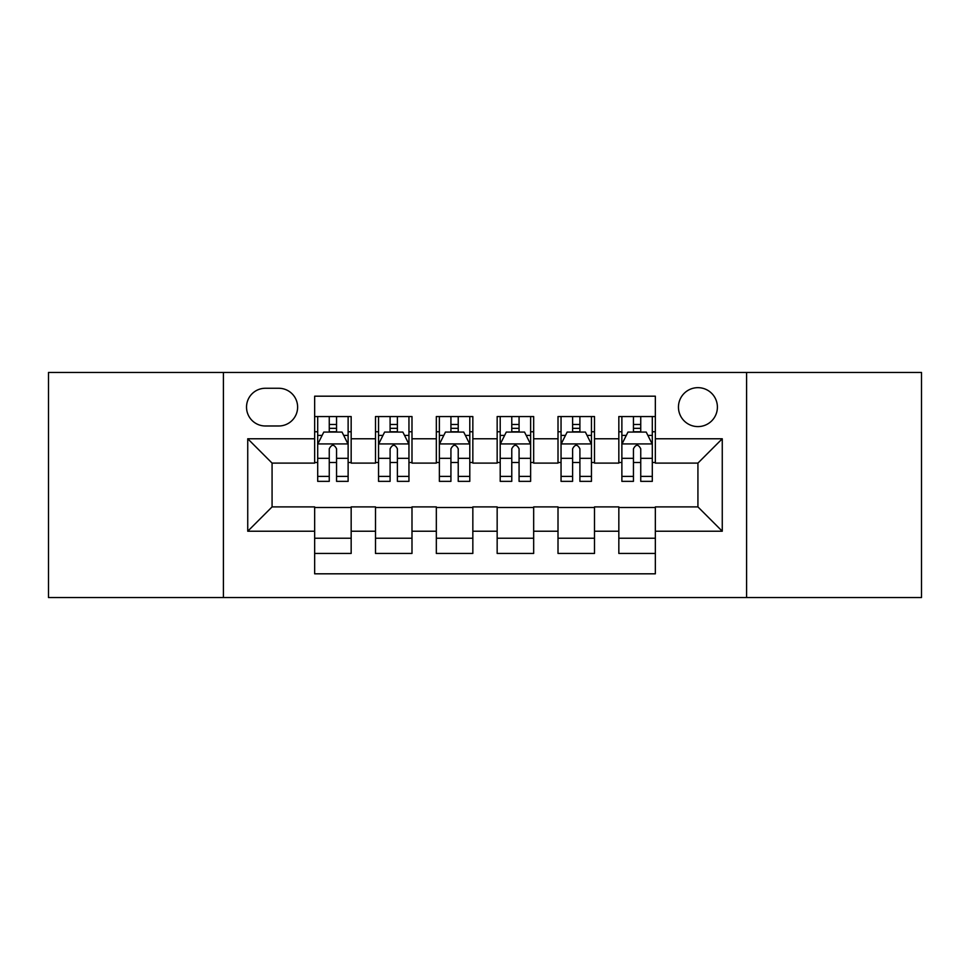<?xml version="1.0" encoding="UTF-8"?>
<svg xmlns="http://www.w3.org/2000/svg" width="970" height="970" viewBox="0 0 970 970"><rect width="100%" height="100%" fill="white"/><g stroke="black" fill="none" stroke-linecap="round" stroke-linejoin="round"><path stroke-width="1.45" d="M697.927 387.661A19.473 19.473 0 0 0 678.454 407.133A19.473 19.473 0 0 0 697.927 426.594A19.473 19.473 0 0 0 717.4 407.133A19.473 19.473 0 0 0 697.927 387.661M746.597 597.544L921.5 597.544L921.5 372.456L746.597 372.456L746.597 597.544L223.403 597.544L223.403 372.456L48.5 372.456L48.5 597.544L223.403 597.544M655.344 416.554L618.836 416.554L618.836 438.767L594.501 438.767L594.501 463.102L618.836 463.102L618.836 438.767M594.501 438.767L594.501 416.554L558.005 416.554L558.005 438.767L533.67 438.767L533.67 463.102L558.005 463.102L558.005 438.767M533.67 438.767L533.67 416.554L497.161 416.554L497.161 438.767L472.839 438.767L472.839 463.102L497.161 463.102L497.161 438.767M472.839 438.767L472.839 416.554L436.33 416.554L436.33 438.767L411.995 438.767L411.995 463.102L436.33 463.102L436.33 438.767M411.995 438.767L411.995 416.554L375.499 416.554L375.499 463.102L351.164 463.102L351.164 416.554L314.656 416.554M314.656 553.446L351.164 553.446L351.164 506.898L375.499 506.898L375.499 553.446L411.995 553.446L411.995 506.898L436.33 506.898L436.33 531.233L411.995 531.233M436.33 531.233L436.33 553.446L472.839 553.446L472.839 506.898L497.161 506.898L497.161 531.233L472.839 531.233M497.161 531.233L497.161 553.446L533.67 553.446L533.67 506.898L558.005 506.898L558.005 531.233L533.67 531.233M558.005 531.233L558.005 553.446L594.501 553.446L594.501 506.898L618.836 506.898L618.836 531.233L594.501 531.233M265.38 425.988L278.766 425.988A18.854 18.854 0 0 0 297.62 407.133A18.854 18.854 0 0 0 278.766 388.267L265.38 388.267A18.854 18.854 0 0 0 246.525 407.133A18.854 18.854 0 0 0 265.38 425.988M746.597 372.456L223.403 372.456M655.344 438.767L655.344 396.184L314.656 396.184L314.656 463.102L272.073 463.102L272.073 506.898L314.656 506.898L314.656 573.816L655.344 573.816L655.344 506.898L697.927 506.898L697.927 463.102L655.344 463.102L655.344 438.767L722.262 438.767L722.262 531.233L655.344 531.233M314.656 531.233L247.738 531.233L247.738 438.767L314.656 438.767M618.836 531.233L618.836 553.446L655.344 553.446M314.656 431.771L317.699 431.771M329.254 431.771L336.554 431.771M348.121 431.771L351.164 431.771M314.656 462.496L317.699 462.496M329.254 462.496L336.554 462.496M348.121 462.496L351.164 462.496M314.656 507.504L351.164 507.504M314.656 538.229L351.164 538.229M375.499 462.496L378.542 462.496M390.098 462.496L397.397 462.496M408.952 462.496L411.995 462.496M375.499 431.771L378.542 431.771M390.098 431.771L397.397 431.771M408.952 431.771L411.995 431.771M375.499 507.504L411.995 507.504M375.499 538.229L411.995 538.229M436.33 507.504L472.839 507.504M436.33 538.229L472.839 538.229M436.33 431.771L439.374 431.771M450.929 431.771L458.228 431.771M469.795 431.771L472.839 431.771M436.33 462.496L439.374 462.496M450.929 462.496L458.228 462.496M469.795 462.496L472.839 462.496M497.161 507.504L533.67 507.504M497.161 538.229L533.67 538.229M497.161 431.771L500.205 431.771M511.772 431.771L519.071 431.771M530.626 431.771L533.67 431.771M497.161 462.496L500.205 462.496M511.772 462.496L519.071 462.496M530.626 462.496L533.67 462.496M558.005 507.504L594.501 507.504M558.005 538.229L594.501 538.229M558.005 431.771L561.048 431.771M572.603 431.771L579.902 431.771M591.457 431.771L594.501 431.771M558.005 462.496L561.048 462.496M572.603 462.496L579.902 462.496M591.457 462.496L594.501 462.496M618.836 507.504L655.344 507.504M618.836 538.229L655.344 538.229M618.836 431.771L621.879 431.771M633.446 431.771L640.746 431.771M652.301 431.771L655.344 431.771M618.836 462.496L621.879 462.496M633.446 462.496L640.746 462.496M652.301 462.496L655.344 462.496M272.073 463.102L247.738 438.767M272.073 506.898L247.738 531.233M722.262 438.767L697.927 463.102M722.262 531.233L697.927 506.898M336.554 424.472L329.254 424.472M348.121 476.391L336.554 476.391L336.554 481.35L348.121 481.35L348.121 444.236L342.034 432.074L323.786 432.074L317.699 444.236L317.699 481.35L329.254 481.35L329.254 476.391L317.699 476.391M317.699 444.236L317.699 416.554M348.121 444.236L348.121 416.554M329.254 432.074L329.254 416.554M336.554 416.554L336.554 432.074M336.554 476.391L336.554 448.807C334.129 444.114 331.691 444.114 329.254 448.807L329.254 476.391M397.397 424.472L390.098 424.472M408.952 476.391L397.397 476.391L397.397 481.35L408.952 481.35L408.952 444.236L402.865 432.074L384.617 432.074L378.542 444.236L378.542 481.35L390.098 481.35L390.098 476.391L378.542 476.391M378.542 444.236L378.542 416.554M408.952 444.236L408.952 416.554M390.098 432.074L390.098 416.554M397.397 416.554L397.397 432.074M397.397 476.391L397.397 448.807C394.96 444.114 392.535 444.114 390.098 448.807L390.098 476.391M458.228 424.472L450.929 424.472M469.795 476.391L458.228 476.391L458.228 481.35L469.795 481.35L469.795 444.236L463.708 432.074L445.46 432.074L439.374 444.236L439.374 481.35L450.929 481.35L450.929 476.391L439.374 476.391M439.374 444.236L439.374 416.554M469.795 444.236L469.795 416.554M450.929 432.074L450.929 416.554M458.228 416.554L458.228 432.074M458.228 476.391L458.228 448.807C455.803 444.114 453.366 444.114 450.929 448.807L450.929 476.391M519.071 424.472L511.772 424.472M530.626 476.391L519.071 476.391L519.071 481.35L530.626 481.35L530.626 444.236L524.54 432.074L506.291 432.074L500.205 444.236L500.205 481.35L511.772 481.35L511.772 476.391L500.205 476.391M500.205 444.236L500.205 416.554M530.626 444.236L530.626 416.554M511.772 432.074L511.772 416.554M519.071 416.554L519.071 432.074M519.071 476.391L519.071 448.807C516.634 444.114 514.209 444.114 511.772 448.807L511.772 476.391M579.902 424.472L572.603 424.472M591.457 476.391L579.902 476.391L579.902 481.35L591.457 481.35L591.457 444.236L585.383 432.074L567.135 432.074L561.048 444.236L561.048 481.35L572.603 481.35L572.603 476.391L561.048 476.391M561.048 444.236L561.048 416.554M591.457 444.236L591.457 416.554M572.603 432.074L572.603 416.554M579.902 416.554L579.902 432.074M579.902 476.391L579.902 448.807C577.477 444.114 575.04 444.114 572.603 448.807L572.603 476.391M640.746 424.472L633.446 424.472M652.301 476.391L640.746 476.391L640.746 481.35L652.301 481.35L652.301 444.236L646.214 432.074L627.966 432.074L621.879 444.236L621.879 481.35L633.446 481.35L633.446 476.391L621.879 476.391M621.879 444.236L621.879 416.554M652.301 444.236L652.301 416.554M633.446 432.074L633.446 416.554M640.746 416.554L640.746 432.074M640.746 476.391L640.746 448.807C638.308 444.114 635.871 444.114 633.446 448.807L633.446 476.391M375.499 531.233L351.164 531.233M375.499 438.767L351.164 438.767M347.963 443.933L317.857 443.933M317.699 435.421L322.113 435.421M343.707 435.421L348.121 435.421M329.254 458.337L317.699 458.337M348.121 458.337L336.554 458.337M336.554 428.34L329.254 428.34M408.807 443.933L378.688 443.933M378.542 435.421L382.944 435.421M404.551 435.421L408.952 435.421M390.098 458.337L378.542 458.337M408.952 458.337L397.397 458.337M397.397 428.34L390.098 428.34M469.638 443.933L439.519 443.933M439.374 435.421L443.787 435.421M465.382 435.421L469.795 435.421M450.929 458.337L439.374 458.337M469.795 458.337L458.228 458.337M458.228 428.34L450.929 428.34M530.481 443.933L500.362 443.933M500.205 435.421L504.618 435.421M526.213 435.421L530.626 435.421M511.772 458.337L500.205 458.337M530.626 458.337L519.071 458.337M519.071 428.34L511.772 428.34M591.312 443.933L561.193 443.933M561.048 435.421L565.449 435.421M587.056 435.421L591.457 435.421M572.603 458.337L561.048 458.337M591.457 458.337L579.902 458.337M579.902 428.34L572.603 428.34M652.143 443.933L622.037 443.933M621.879 435.421L626.293 435.421M647.887 435.421L652.301 435.421M633.446 458.337L621.879 458.337M652.301 458.337L640.746 458.337M640.746 428.34L633.446 428.34"/></g></svg>
